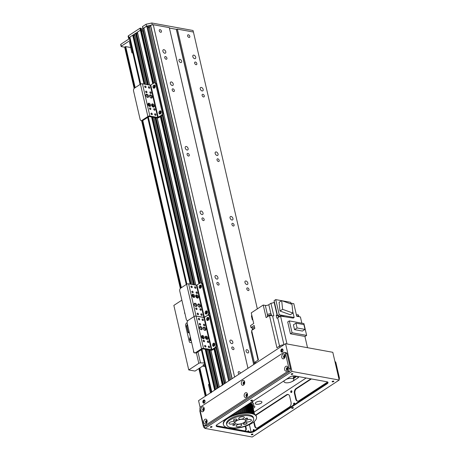 <?xml version="1.0" encoding="UTF-8"?>
<svg xmlns="http://www.w3.org/2000/svg" width="460" height="460" viewBox="0 0 460 460"><rect width="100%" height="100%" fill="white"/><g stroke="black" fill="none" stroke-linecap="round" stroke-linejoin="round"><path stroke-width="0.69" d="M196.84 63.566A1.495 0.931 -123.2 0 1 196.57 64.618A1.495 0.931 -123.2 0 1 194.977 63.877A1.495 0.931 -123.2 0 1 194.936 62.117A1.495 0.931 -123.2 0 1 196.023 62.307A1.495 0.931 -123.2 0 1 196.84 63.566M166.917 58.115A1.495 0.931 -123.2 0 1 166.646 59.167A1.495 0.931 -123.2 0 1 165.054 58.426A1.495 0.931 -123.2 0 1 165.013 56.672A1.495 0.931 -123.2 0 1 166.1 56.856A1.495 0.931 -123.2 0 1 166.917 58.115M195.707 57.178A1.984 1.236 -123.2 0 1 195.35 58.575A1.984 1.236 -123.2 0 1 193.229 57.592A1.984 1.236 -123.2 0 1 193.177 55.252A1.984 1.236 -123.2 0 1 194.626 55.505A1.984 1.236 -123.2 0 1 195.707 57.178M165.784 51.727A1.984 1.236 -123.2 0 1 165.427 53.124A1.984 1.236 -123.2 0 1 163.306 52.141A1.984 1.236 -123.2 0 1 163.254 49.806A1.984 1.236 -123.2 0 1 164.697 50.054A1.984 1.236 -123.2 0 1 165.784 51.727M173.23 83.99A1.984 1.236 -123.2 0 1 172.874 85.393A1.984 1.236 -123.2 0 1 170.752 84.404A1.984 1.236 -123.2 0 1 170.7 82.07A1.984 1.236 -123.2 0 1 172.149 82.317A1.984 1.236 -123.2 0 1 173.23 83.99M203.159 89.441A1.984 1.236 -123.2 0 1 202.802 90.838A1.984 1.236 -123.2 0 1 200.681 89.855A1.984 1.236 -123.2 0 1 200.629 87.515A1.984 1.236 -123.2 0 1 202.072 87.768A1.984 1.236 -123.2 0 1 203.159 89.441M188.129 148.523A1.984 1.236 -123.2 0 1 187.772 149.92A1.984 1.236 -123.2 0 1 185.65 148.936A1.984 1.236 -123.2 0 1 185.598 146.596A1.984 1.236 -123.2 0 1 187.047 146.849A1.984 1.236 -123.2 0 1 188.129 148.523M218.057 153.968A1.984 1.236 -123.2 0 1 217.701 155.371A1.984 1.236 -123.2 0 1 215.579 154.382A1.984 1.236 -123.2 0 1 215.521 152.047A1.984 1.236 -123.2 0 1 216.97 152.294A1.984 1.236 -123.2 0 1 218.057 153.968M203.027 213.049A1.984 1.236 -123.2 0 1 202.67 214.446A1.984 1.236 -123.2 0 1 200.548 213.463A1.984 1.236 -123.2 0 1 200.497 211.123A1.984 1.236 -123.2 0 1 201.946 211.376A1.984 1.236 -123.2 0 1 203.027 213.049M232.955 218.5A1.984 1.236 -123.2 0 1 232.599 219.897A1.984 1.236 -123.2 0 1 230.477 218.914A1.984 1.236 -123.2 0 1 230.42 216.574A1.984 1.236 -123.2 0 1 231.869 216.827A1.984 1.236 -123.2 0 1 232.955 218.5M217.925 277.575A1.984 1.236 -123.2 0 1 217.568 278.978A1.984 1.236 -123.2 0 1 215.447 277.989A1.984 1.236 -123.2 0 1 215.395 275.655A1.984 1.236 -123.2 0 1 216.844 275.902A1.984 1.236 -123.2 0 1 217.925 277.575M247.848 283.026A1.984 1.236 -123.2 0 1 247.492 284.424A1.984 1.236 -123.2 0 1 245.37 283.44A1.984 1.236 -123.2 0 1 245.318 281.106A1.984 1.236 -123.2 0 1 246.767 281.353A1.984 1.236 -123.2 0 1 247.848 283.026M232.823 342.108A1.984 1.236 -123.2 0 1 232.467 343.505A1.984 1.236 -123.2 0 1 230.345 342.522A1.984 1.236 -123.2 0 1 230.293 340.181A1.984 1.236 -123.2 0 1 231.736 340.434A1.984 1.236 -123.2 0 1 232.823 342.108M181.631 61.191A1.805 1.121 -123.2 0 1 181.309 62.462A1.805 1.121 -123.2 0 1 179.377 61.565A1.805 1.121 -123.2 0 1 179.331 59.443A1.805 1.121 -123.2 0 1 180.648 59.668A1.805 1.121 -123.2 0 1 181.631 61.191M174.363 90.379A1.495 0.931 -123.2 0 1 174.098 91.431A1.495 0.931 -123.2 0 1 172.5 90.689A1.495 0.931 -123.2 0 1 172.46 88.935A1.495 0.931 -123.2 0 1 173.546 89.119A1.495 0.931 -123.2 0 1 174.363 90.379M204.286 95.829A1.495 0.931 -123.2 0 1 204.021 96.882A1.495 0.931 -123.2 0 1 202.429 96.14A1.495 0.931 -123.2 0 1 202.388 94.38A1.495 0.931 -123.2 0 1 203.475 94.57A1.495 0.931 -123.2 0 1 204.286 95.829M189.261 154.911A1.495 0.931 -123.2 0 1 188.991 155.957A1.495 0.931 -123.2 0 1 187.398 155.221A1.495 0.931 -123.2 0 1 187.358 153.462A1.495 0.931 -123.2 0 1 188.445 153.651A1.495 0.931 -123.2 0 1 189.261 154.911M219.184 160.356A1.495 0.931 -123.2 0 1 218.92 161.408A1.495 0.931 -123.2 0 1 217.321 160.666A1.495 0.931 -123.2 0 1 217.281 158.913A1.495 0.931 -123.2 0 1 218.373 159.097A1.495 0.931 -123.2 0 1 219.184 160.356M204.159 219.437A1.495 0.931 -123.2 0 1 203.889 220.489A1.495 0.931 -123.2 0 1 202.296 219.748A1.495 0.931 -123.2 0 1 202.256 217.988A1.495 0.931 -123.2 0 1 203.343 218.178A1.495 0.931 -123.2 0 1 204.159 219.437M234.082 224.888A1.495 0.931 -123.2 0 1 233.818 225.935A1.495 0.931 -123.2 0 1 232.219 225.199A1.495 0.931 -123.2 0 1 232.179 223.439A1.495 0.931 -123.2 0 1 233.272 223.629A1.495 0.931 -123.2 0 1 234.082 224.888M219.058 283.964A1.495 0.931 -123.2 0 1 218.787 285.016A1.495 0.931 -123.2 0 1 217.195 284.274A1.495 0.931 -123.2 0 1 217.154 282.52A1.495 0.931 -123.2 0 1 218.241 282.71A1.495 0.931 -123.2 0 1 219.058 283.964M248.981 289.415A1.495 0.931 -123.2 0 1 248.716 290.467A1.495 0.931 -123.2 0 1 247.118 289.725A1.495 0.931 -123.2 0 1 247.077 287.971A1.495 0.931 -123.2 0 1 248.164 288.155A1.495 0.931 -123.2 0 1 248.981 289.415M149.362 26.749L150.403 25.386L153.261 24.719L169.303 27.64L247.952 368.316M153.261 24.719L234.606 377.05M239.137 374.084A1.495 0.931 -123.2 0 1 238.251 372.83A1.495 0.931 -123.2 0 1 238.498 371.714A1.495 0.931 -123.2 0 1 239.585 371.898A1.495 0.931 -123.2 0 1 240.402 373.158A1.495 0.931 -123.2 0 1 240.419 373.244M161.443 31.159A1.495 0.931 -123.2 0 1 161.178 32.206A1.495 0.931 -123.2 0 1 159.585 31.47A1.495 0.931 -123.2 0 1 159.545 29.71A1.495 0.931 -123.2 0 1 160.632 29.9A1.495 0.931 -123.2 0 1 161.443 31.159M233.956 348.496A1.495 0.931 -123.2 0 1 233.686 349.542A1.495 0.931 -123.2 0 1 232.093 348.806A1.495 0.931 -123.2 0 1 232.053 347.047A1.495 0.931 -123.2 0 1 233.139 347.237A1.495 0.931 -123.2 0 1 233.956 348.496M176.485 29.348L169.395 28.054L176.324 29.319L177.387 29.112L254.679 363.912M248.67 351.572A1.805 1.121 -123.2 0 1 248.348 352.843A1.805 1.121 -123.2 0 1 246.416 351.946A1.805 1.121 -123.2 0 1 246.37 349.818A1.805 1.121 -123.2 0 1 247.687 350.048A1.805 1.121 -123.2 0 1 248.67 351.572M177.387 29.112L193.424 32.033L257.341 308.884M189.796 36.317A1.495 0.931 -123.2 0 1 189.526 37.369A1.495 0.931 -123.2 0 1 187.933 36.633A1.495 0.931 -123.2 0 1 187.893 34.874A1.495 0.931 -123.2 0 1 188.98 35.063A1.495 0.931 -123.2 0 1 189.796 36.317M224.831 383.525L225.854 382.783L143.917 27.876L225.871 382.772M219.362 387.032L210.887 350.307L219.351 387.038L222.818 384.991M208.621 349.916L217.471 388.269L216.528 388.89L207.466 349.709M205.212 349.301L214.636 390.126L211.801 391.983A2.168 0.862 -13 0 0 211.266 392.759M149.644 85.1L137.373 32.2L140.38 30.187L141.536 30.314M143.06 31.073L141.714 30.826L143.405 30.843M143.008 28.687L143.917 27.876M143.94 27.864A101.085 40.267 -13 0 1 146.815 26.3L148.241 26.979M148.448 27.796A1.156 0.46 167 0 0 149.517 27.531M140.087 84.45L129.329 37.852A2.168 0.862 -13 0 1 129.864 37.076L132.698 35.219L133.739 35.311A1.552 0.621 167 0 0 134.883 35.569M146.234 84.479L134.538 34.057L135.533 33.361L136.574 33.453A1.552 0.621 167 0 0 137.724 33.712M132.992 35.155L144.302 84.128M148.994 104.454L149.437 106.363M151.167 113.861L151.271 114.316M151.903 117.053L190.486 284.171M191.09 286.798L191.199 287.253M192.999 295.061L193.533 297.367M202.624 336.754L203.067 338.669M204.798 346.161L204.901 346.622M205.534 349.358L214.906 389.948M153.835 117.403L192.418 284.521L153.853 117.409M135.832 33.298L147.712 84.749M152.277 104.523L152.823 106.887M155.313 117.674L193.89 284.786M196.374 295.533L196.92 297.896M205.907 336.829L206.454 339.192M208.943 349.979L217.741 388.091M157.239 118.001L195.822 285.142M209.254 384.06L208.501 384.56L209.317 384.324M208.501 384.56L210.421 392.886M210.461 392.857L208.598 384.796M132.445 51.359L131.727 51.83L131.928 52.883L132.681 52.388M131.727 51.83L129.49 42.153L131.928 52.883L132.837 53.044M129.49 42.153L130.209 41.682M140.432 28.146L141.065 28.261L141.513 30.199L140.881 30.084L140.432 28.146L139.932 28.255L140.38 30.187L140.881 30.084L153.214 83.501M152.76 83.8L140.38 30.187L128.915 37.697A1.443 0.575 167 0 0 128.559 38.209A1.443 0.575 167 0 0 129.024 38.508L129.496 38.594M129.944 40.537L121.296 46.195A0.724 0.287 167 0 0 121.118 46.454A0.724 0.287 167 0 0 121.348 46.604L124.66 47.207M142.979 28.485L142.537 26.553L146.079 24.23L151.817 23L152.266 24.938L146.527 26.168L142.979 28.485L155.583 83.07M153.738 83.156L141.513 30.199L153.789 83.122M148.103 26.841A1.627 0.65 -13 0 1 149.448 26.553M146.079 24.23L146.527 26.168M141.266 28.894L143.002 29.083M151.817 23L193.027 30.504L193.384 32.027M121.118 46.454L120.675 44.517A0.724 0.287 -13 0 1 120.853 44.264L129.501 38.6M128.559 38.209L128.116 36.277A1.443 0.575 -13 0 1 128.472 35.759L139.932 28.255M149.379 26.927A1.627 0.65 -13 0 1 148.31 27.186M124.763 47.225L125.706 46.604L130.686 47.512M196.799 305.101A1.805 1.121 -123.2 0 1 196.477 306.372A1.805 1.121 -123.2 0 1 194.545 305.474A1.805 1.121 -123.2 0 1 194.499 303.347A1.805 1.121 -123.2 0 1 195.816 303.577A1.805 1.121 -123.2 0 1 196.799 305.101M196.012 306.492A1.805 1.121 56.8 0 0 196.046 305.595A1.805 1.121 56.8 0 0 194.206 303.726M194.712 296.067A1.805 1.121 -123.2 0 1 194.39 297.338A1.805 1.121 -123.2 0 1 192.464 296.441A1.805 1.121 -123.2 0 1 192.412 294.314A1.805 1.121 -123.2 0 1 193.729 294.544A1.805 1.121 -123.2 0 1 194.712 296.067M193.93 297.459A1.805 1.121 56.8 0 0 193.959 296.562A1.805 1.121 56.8 0 0 192.119 294.693M198.386 296.734A1.805 1.121 -123.2 0 1 198.064 298.005A1.805 1.121 -123.2 0 1 196.138 297.108A1.805 1.121 -123.2 0 1 196.086 294.986A1.805 1.121 -123.2 0 1 197.403 295.211A1.805 1.121 -123.2 0 1 198.386 296.734M197.605 298.126A1.805 1.121 56.8 0 0 197.633 297.229A1.805 1.121 56.8 0 0 195.793 295.36M200.474 305.768A1.805 1.121 -123.2 0 1 200.152 307.038A1.805 1.121 -123.2 0 1 198.22 306.147A1.805 1.121 -123.2 0 1 198.174 304.02A1.805 1.121 -123.2 0 1 199.49 304.244A1.805 1.121 -123.2 0 1 200.474 305.768M199.692 307.159A1.805 1.121 56.8 0 0 199.72 306.262A1.805 1.121 56.8 0 0 197.88 304.393M191.86 291.835A0.885 0.552 -123.2 0 1 192.021 291.209A0.885 0.552 -123.2 0 1 192.97 291.651A0.885 0.552 -123.2 0 1 192.993 292.698A0.885 0.552 -123.2 0 1 192.349 292.583A0.885 0.552 -123.2 0 1 191.86 291.835M192.412 292.629A0.885 0.552 56.8 0 0 191.849 291.772M199.933 309.379A0.885 0.552 -123.2 0 1 200.094 308.752A0.885 0.552 -123.2 0 1 201.043 309.195A0.885 0.552 -123.2 0 1 201.066 310.241A0.885 0.552 -123.2 0 1 200.422 310.126A0.885 0.552 -123.2 0 1 199.933 309.379M200.485 310.172A0.885 0.552 56.8 0 0 199.922 309.315M190.934 286.724A0.885 0.552 -123.2 0 1 191.09 286.097A0.885 0.552 -123.2 0 1 192.038 286.54A0.885 0.552 -123.2 0 1 192.067 287.58A0.885 0.552 -123.2 0 1 191.417 287.471A0.885 0.552 -123.2 0 1 190.934 286.724M191.481 287.517A0.885 0.552 56.8 0 0 190.923 286.661M200.865 314.496A0.885 0.552 -123.2 0 1 201.026 313.869A0.885 0.552 -123.2 0 1 201.974 314.306A0.885 0.552 -123.2 0 1 201.998 315.353A0.885 0.552 -123.2 0 1 201.348 315.244A0.885 0.552 -123.2 0 1 200.865 314.496M201.411 315.284A0.885 0.552 56.8 0 0 200.853 314.433M197.19 313.823A0.885 0.552 -123.2 0 1 197.351 313.197A0.885 0.552 -123.2 0 1 198.3 313.639A0.885 0.552 -123.2 0 1 198.323 314.686A0.885 0.552 -123.2 0 1 197.673 314.571A0.885 0.552 -123.2 0 1 197.19 313.823M197.737 314.617A0.885 0.552 56.8 0 0 197.179 313.76M194.609 287.391A0.885 0.552 -123.2 0 1 194.77 286.764A0.885 0.552 -123.2 0 1 195.718 287.207A0.885 0.552 -123.2 0 1 195.742 288.253A0.885 0.552 -123.2 0 1 195.092 288.138A0.885 0.552 -123.2 0 1 194.609 287.391M195.155 288.184A0.885 0.552 56.8 0 0 194.597 287.327M195.736 308.614A0.885 0.552 -123.2 0 1 195.897 307.987A0.885 0.552 -123.2 0 1 196.845 308.43A0.885 0.552 -123.2 0 1 196.868 309.476A0.885 0.552 -123.2 0 1 196.219 309.361A0.885 0.552 -123.2 0 1 195.736 308.614M196.282 309.407A0.885 0.552 56.8 0 0 195.724 308.551M196.064 292.6A0.885 0.552 -123.2 0 1 196.224 291.979A0.885 0.552 -123.2 0 1 197.167 292.416A0.885 0.552 -123.2 0 1 197.196 293.463A0.885 0.552 -123.2 0 1 196.546 293.348A0.885 0.552 -123.2 0 1 196.064 292.6M196.61 293.394A0.885 0.552 56.8 0 0 196.052 292.537M202.722 284.297A2.168 1.46 -79.7 0 0 201.687 283.09L200.847 282.94A2.168 1.46 100.3 0 1 201.882 284.142L202.722 284.297L209.277 312.685L208.437 312.535L201.882 284.142M194.775 352.849L195.615 353.004A2.168 1.46 -79.7 0 0 196.454 352.808L195.615 352.653A2.168 1.46 100.3 0 1 194.775 352.849A2.168 1.46 100.3 0 1 193.746 351.647L187.191 323.253A2.168 1.46 100.3 0 1 188.163 320.39A2.168 1.46 100.3 0 1 187.329 320.585A2.168 1.46 100.3 0 1 186.3 319.384L179.745 290.99A2.168 1.46 100.3 0 1 180.717 288.127L186.622 284.257A1.443 0.575 -13 0 1 188.623 283.826L196.443 285.252L200.014 283.136A2.168 1.46 100.3 0 1 200.847 282.94M208.639 315.267A2.168 1.46 -79.7 0 0 209.277 312.685M200.974 285.275A1.627 1.092 -79.7 0 0 200.048 286.626A1.627 1.092 -79.7 0 0 200.439 288.219M206.931 311.086A1.627 1.092 -79.7 0 0 206.011 312.438A1.627 1.092 -79.7 0 0 206.396 314.03M208.437 312.535A2.168 1.46 100.3 0 1 207.466 315.399A2.168 1.46 100.3 0 1 208.299 315.203A2.168 1.46 100.3 0 1 209.329 316.405L210.168 316.56A2.168 1.46 -79.7 0 0 209.139 315.359L208.299 315.203M195.615 352.653L201.52 348.784L194.074 316.52L188.163 320.39L194.074 316.52A1.443 0.575 -13 0 1 196.069 316.095L203.889 317.515L207.466 315.399L204.389 317.411L196.943 285.148M200.623 288.121A1.627 1.092 100.3 0 1 199.996 288.27A1.627 1.092 100.3 0 1 199.209 286.476A1.627 1.092 100.3 0 1 200.577 285.073A1.627 1.092 100.3 0 1 201.399 286.407A1.627 1.092 100.3 0 1 200.623 288.121M206.58 313.933A1.627 1.092 100.3 0 1 205.953 314.082A1.627 1.092 100.3 0 1 205.171 312.288A1.627 1.092 100.3 0 1 206.534 310.885A1.627 1.092 100.3 0 1 207.362 312.219A1.627 1.092 100.3 0 1 206.58 313.933M191.101 342.395A2.168 1.46 100.3 0 1 190.262 342.591A2.168 1.46 100.3 0 1 189.232 341.389L185.656 325.898A2.168 1.46 100.3 0 1 186.628 323.035L187.122 322.713L186.628 323.035A2.168 1.46 -79.7 0 0 185.656 325.898L189.232 341.389A2.168 1.46 -79.7 0 0 190.262 342.591A2.168 1.46 -79.7 0 0 191.101 342.395L191.544 342.102L191.101 342.395M190.647 338.215A1.805 1.213 -79.7 0 0 190.946 340.596M191.17 340.492A1.805 1.213 100.3 0 1 190.503 340.636A1.805 1.213 100.3 0 1 189.589 339.169A1.805 1.213 100.3 0 1 190.428 337.266M186.921 327.324A1.805 1.213 100.3 0 1 187.45 324.358M189.439 332.982L188.381 332.793A0.724 0.287 -13 0 1 188.151 332.643A0.724 0.287 -13 0 1 188.33 332.384L189.175 331.832M187.686 325.381L186.84 325.933A0.724 0.287 167 0 0 186.662 326.192L188.151 332.643M255.007 363.699L254.817 362.877A3.249 1.294 167 0 1 255.622 361.715L258.428 359.875L251.637 330.447L254.828 328.359L254.161 325.456L250.964 327.543L250.516 325.611L253.713 323.518L251.258 312.869L263.218 305.037L265.316 305.423L267.467 314.743M286.977 343.959L280.548 316.106L293.21 318.107L294.153 317.486L279.243 314.772L277.587 315.853L279.703 316.238A274.373 109.302 167 0 1 280.473 315.784L281.773 316.02A2.127 0.851 -13 0 1 282.216 316.1L284.021 316.428M280.548 316.106A274.373 109.302 167 0 0 277.708 317.791A3.467 1.38 -13 0 1 276.862 318.205L276.19 315.301A3.467 1.38 167 0 0 277.041 314.887A274.373 109.302 -13 0 1 277.328 314.715M258.054 360.117L251.511 331.775A274.373 109.302 167 0 1 251.879 331.505M251.873 315.543L251.396 315.853L252.321 319.861M270.952 313.956L268.807 304.675A2.524 1.006 -13 0 1 265.316 305.423M268.807 304.675L270.94 303.278L273.844 315.859A3.467 1.38 -13 0 1 272.567 315.847A274.373 109.302 167 0 0 269.457 315.439L266.121 317.624L263.218 305.037M274.419 302.134A274.373 109.302 167 0 0 274.131 302.306A3.467 1.38 -13 0 1 270.94 303.278M277.587 315.853L274.091 300.69L275.741 299.609L281.601 300.673M282.106 300.765L290.651 302.323L291.036 303.985M290.846 303.146L293.802 303.686L296.706 316.267L300.414 316.946L301.852 323.184M283.705 344.908A3.249 1.294 167 0 0 279.732 345.926L276.92 347.766L269.457 315.439M252.793 329.693A2.127 0.851 -13 0 1 252.988 329.55A2.127 0.851 -13 0 1 253.218 329.412M254.65 328.474A2.127 0.851 167 0 0 252.885 329.096A2.127 0.851 167 0 0 252.356 329.86L252.379 329.964M254.564 327.204A2.024 0.805 167 0 0 252.661 327.819A2.024 0.805 167 0 0 252.16 328.543L252.402 329.573M252.523 327.922A274.373 109.302 -13 0 1 250.964 327.543M268.933 315.778A2.168 0.862 167 0 0 268.111 316.175A2.168 0.862 167 0 0 267.634 316.629M271.601 315.715A2.168 0.862 167 0 0 270.089 315.52M271.705 315.727L271.659 315.531A2.127 0.851 167 0 0 270.238 315.06A2.127 0.851 167 0 0 268.03 315.727A2.127 0.851 167 0 0 267.507 316.491L267.553 316.687M271.492 315.296L271.25 314.266A2.024 0.805 167 0 0 269.905 313.818A2.024 0.805 167 0 0 267.812 314.45A2.024 0.805 167 0 0 267.312 315.175L267.553 316.204M307.516 347.702L304.911 336.433L290.444 333.799L287.713 321.954L289.317 320.902L303.91 323.564L306.647 335.403L292.054 332.747L290.444 333.799M281.83 316.342A2.127 0.851 -13 0 1 282.308 316.428M281.094 315.899A2.127 0.851 167 0 0 279.789 316.187M279.668 316.233A2.127 0.851 167 0 0 278.507 317.314M282.693 316.497L282.658 316.359A2.127 0.851 167 0 0 282.543 316.164M278.311 315.985A2.024 0.805 167 0 0 278.317 316.003L278.553 317.032M276.19 315.301L277.518 315.543M275.741 299.609L279.243 314.772M292.704 311.207L294.153 317.486M279.093 302.318L280.002 311.029L290.294 314.743L292.893 313.041L282.601 309.327L281.692 300.616L279.093 302.318M280.002 311.029L282.601 309.327M281.692 300.616L291.985 304.33L292.893 313.041M298.908 316.67A2.168 0.862 167 0 0 297.603 316.434M298.988 316.687L298.937 316.468A2.127 0.851 167 0 0 296.671 316.118M298.77 316.233L298.534 315.198A2.024 0.805 167 0 0 296.384 314.87M304.934 336.524L306.647 335.403M292.054 332.747L289.317 320.902M294.526 329.624L293.417 324.817L295.97 323.15L303.893 324.593L305.003 329.4L302.45 331.068L294.526 329.624L297.079 327.957L295.97 323.15M305.003 329.4L297.079 327.957M286.258 379.35A5.054 2.012 -13 0 1 293.865 379.425A5.054 2.012 -13 0 1 289.392 382.524A5.054 2.012 -13 0 1 284.015 381.702A5.054 2.012 -13 0 1 284.521 380.489M204.941 365.384A1.495 0.592 -13 0 1 203.05 365.223A1.495 0.592 -13 0 1 204.683 364.251M190.865 339.158A1.173 0.788 -79.7 0 0 191.015 339.819M204.384 362.963L200.502 362.888A1.443 0.575 167 0 0 198.812 363.342L188.749 369.932L195.052 371.082L202.141 366.436A0.724 0.287 -13 0 1 203.136 366.223L205.223 366.603M194.85 352.86A1.777 1.196 100.3 0 1 194.436 352.895A1.777 1.196 100.3 0 1 193.579 350.917M185.041 313.933A1.777 1.196 100.3 0 1 184.638 312.196M188.749 369.932L173.851 305.405L181.861 300.161M204.251 337.364A1.805 1.121 -123.2 0 1 203.924 338.635A1.805 1.121 -123.2 0 1 201.998 337.738A1.805 1.121 -123.2 0 1 201.946 335.616A1.805 1.121 -123.2 0 1 203.262 335.84A1.805 1.121 -123.2 0 1 204.251 337.364M203.464 338.755A1.805 1.121 56.8 0 0 203.492 337.858A1.805 1.121 56.8 0 0 201.652 335.99M202.164 328.331A1.805 1.121 -123.2 0 1 201.836 329.601A1.805 1.121 -123.2 0 1 199.91 328.704A1.805 1.121 -123.2 0 1 199.864 326.583A1.805 1.121 -123.2 0 1 201.175 326.807A1.805 1.121 -123.2 0 1 202.164 328.331M201.376 329.722A1.805 1.121 56.8 0 0 201.405 328.825A1.805 1.121 56.8 0 0 199.565 326.957M205.838 328.998A1.805 1.121 -123.2 0 1 205.516 330.268A1.805 1.121 -123.2 0 1 203.584 329.377A1.805 1.121 -123.2 0 1 203.538 327.25A1.805 1.121 -123.2 0 1 204.855 327.474A1.805 1.121 -123.2 0 1 205.838 328.998M205.051 330.389A1.805 1.121 56.8 0 0 205.079 329.492A1.805 1.121 56.8 0 0 203.239 327.623M207.926 338.031A1.805 1.121 -123.2 0 1 207.598 339.302A1.805 1.121 -123.2 0 1 205.672 338.41A1.805 1.121 -123.2 0 1 205.62 336.283A1.805 1.121 -123.2 0 1 206.937 336.513A1.805 1.121 -123.2 0 1 207.926 338.031M207.138 339.422A1.805 1.121 56.8 0 0 207.167 338.525A1.805 1.121 56.8 0 0 205.327 336.657M199.312 324.099A0.885 0.552 -123.2 0 1 199.473 323.478A0.885 0.552 -123.2 0 1 200.416 323.915A0.885 0.552 -123.2 0 1 200.445 324.961A0.885 0.552 -123.2 0 1 199.795 324.852A0.885 0.552 -123.2 0 1 199.312 324.099M199.858 324.892A0.885 0.552 56.8 0 0 199.301 324.041M207.385 341.642A0.885 0.552 -123.2 0 1 207.546 341.015A0.885 0.552 -123.2 0 1 208.495 341.458A0.885 0.552 -123.2 0 1 208.518 342.504A0.885 0.552 -123.2 0 1 207.868 342.389A0.885 0.552 -123.2 0 1 207.385 341.642M207.931 342.435A0.885 0.552 56.8 0 0 207.374 341.579M198.381 318.987A0.885 0.552 -123.2 0 1 198.542 318.36A0.885 0.552 -123.2 0 1 199.49 318.803A0.885 0.552 -123.2 0 1 199.513 319.849A0.885 0.552 -123.2 0 1 198.869 319.734A0.885 0.552 -123.2 0 1 198.381 318.987M198.927 319.78A0.885 0.552 56.8 0 0 198.369 318.924M208.317 346.759A0.885 0.552 -123.2 0 1 208.472 346.133A0.885 0.552 -123.2 0 1 209.421 346.57A0.885 0.552 -123.2 0 1 209.444 347.616A0.885 0.552 -123.2 0 1 208.8 347.507A0.885 0.552 -123.2 0 1 208.317 346.759M208.863 347.547A0.885 0.552 56.8 0 0 208.299 346.696M204.637 346.087A0.885 0.552 -123.2 0 1 204.798 345.466A0.885 0.552 -123.2 0 1 205.746 345.903A0.885 0.552 -123.2 0 1 205.769 346.949A0.885 0.552 -123.2 0 1 205.125 346.834A0.885 0.552 -123.2 0 1 204.637 346.087M205.189 346.88A0.885 0.552 56.8 0 0 204.625 346.029M202.055 319.654A0.885 0.552 -123.2 0 1 202.216 319.033A0.885 0.552 -123.2 0 1 203.165 319.47A0.885 0.552 -123.2 0 1 203.188 320.516A0.885 0.552 -123.2 0 1 202.544 320.401A0.885 0.552 -123.2 0 1 202.055 319.654M202.601 320.447A0.885 0.552 56.8 0 0 202.043 319.596M203.182 340.877A0.885 0.552 -123.2 0 1 203.343 340.25A0.885 0.552 -123.2 0 1 204.292 340.693A0.885 0.552 -123.2 0 1 204.315 341.74A0.885 0.552 -123.2 0 1 203.671 341.625A0.885 0.552 -123.2 0 1 203.182 340.877M203.734 341.671A0.885 0.552 56.8 0 0 203.17 340.814M203.51 324.863A0.885 0.552 -123.2 0 1 203.671 324.242A0.885 0.552 -123.2 0 1 204.619 324.679A0.885 0.552 -123.2 0 1 204.642 325.726A0.885 0.552 -123.2 0 1 203.998 325.617A0.885 0.552 -123.2 0 1 203.51 324.863M204.056 325.657A0.885 0.552 56.8 0 0 203.498 324.806M216.723 344.954L215.884 344.799A2.168 1.46 100.3 0 1 214.912 347.662L215.751 347.817A2.168 1.46 -79.7 0 0 216.723 344.954L210.168 316.56M215.751 347.817L212.681 349.83A1.518 0.604 -13 0 1 210.582 350.278L202.762 348.853L196.454 352.808M208.426 317.538A1.627 1.092 -79.7 0 0 207.5 318.889A1.627 1.092 -79.7 0 0 207.886 320.482M214.383 343.35A1.627 1.092 -79.7 0 0 213.457 344.701A1.627 1.092 -79.7 0 0 213.848 346.294M215.884 344.799L209.329 316.405M186.622 284.257L194.074 316.52A1.443 0.575 -13 0 1 196.069 316.095L204.389 317.411L211.841 349.675L214.912 347.662M208.07 320.384A1.627 1.092 100.3 0 1 207.443 320.534A1.627 1.092 100.3 0 1 206.661 318.74A1.627 1.092 100.3 0 1 208.029 317.337A1.627 1.092 100.3 0 1 208.851 318.676A1.627 1.092 100.3 0 1 208.07 320.384M214.032 346.196A1.627 1.092 100.3 0 1 213.405 346.346A1.627 1.092 100.3 0 1 212.618 344.551A1.627 1.092 100.3 0 1 213.986 343.148A1.627 1.092 100.3 0 1 214.808 344.482A1.627 1.092 100.3 0 1 214.032 346.196M201.52 348.784A1.443 0.575 -13 0 1 203.515 348.358L211.841 349.675M201.578 336.565L201.79 336.001M201.905 336.507L201.572 336.444M202.877 336.685L202.308 336.697L202.992 336.823M202.308 336.697L202.176 336.133M202.452 336.605L202.365 336.237M150.615 105.058A1.805 1.121 -123.2 0 1 150.293 106.329A1.805 1.121 -123.2 0 1 148.367 105.438A1.805 1.121 -123.2 0 1 148.315 103.31A1.805 1.121 -123.2 0 1 149.632 103.54A1.805 1.121 -123.2 0 1 150.615 105.058M149.833 106.45A1.805 1.121 56.8 0 0 149.862 105.558A1.805 1.121 56.8 0 0 148.022 103.684M148.534 96.025A1.805 1.121 -123.2 0 1 148.206 97.296A1.805 1.121 -123.2 0 1 146.28 96.404A1.805 1.121 -123.2 0 1 146.228 94.277A1.805 1.121 -123.2 0 1 147.545 94.507A1.805 1.121 -123.2 0 1 148.534 96.025M147.746 97.416A1.805 1.121 56.8 0 0 147.775 96.519A1.805 1.121 56.8 0 0 145.935 94.651M152.208 96.698A1.805 1.121 -123.2 0 1 151.88 97.968A1.805 1.121 -123.2 0 1 149.954 97.071A1.805 1.121 -123.2 0 1 149.908 94.944A1.805 1.121 -123.2 0 1 151.219 95.174A1.805 1.121 -123.2 0 1 152.208 96.698M151.42 98.089A1.805 1.121 56.8 0 0 151.449 97.192A1.805 1.121 56.8 0 0 149.609 95.323M154.29 105.731A1.805 1.121 -123.2 0 1 153.968 107.002A1.805 1.121 -123.2 0 1 152.041 106.105A1.805 1.121 -123.2 0 1 151.99 103.983A1.805 1.121 -123.2 0 1 153.306 104.207A1.805 1.121 -123.2 0 1 154.29 105.731M153.508 107.123A1.805 1.121 56.8 0 0 153.536 106.225A1.805 1.121 56.8 0 0 151.696 104.357M145.682 91.799A0.885 0.552 -123.2 0 1 145.837 91.172A0.885 0.552 -123.2 0 1 146.786 91.615A0.885 0.552 -123.2 0 1 146.809 92.661A0.885 0.552 -123.2 0 1 146.165 92.546A0.885 0.552 -123.2 0 1 145.682 91.799M146.228 92.592A0.885 0.552 56.8 0 0 145.665 91.735M153.755 109.342A0.885 0.552 -123.2 0 1 153.91 108.715A0.885 0.552 -123.2 0 1 154.859 109.158A0.885 0.552 -123.2 0 1 154.888 110.199A0.885 0.552 -123.2 0 1 154.238 110.09A0.885 0.552 -123.2 0 1 153.755 109.342M154.301 110.135A0.885 0.552 56.8 0 0 153.743 109.279M144.75 86.681A0.885 0.552 -123.2 0 1 144.911 86.06A0.885 0.552 -123.2 0 1 145.86 86.497A0.885 0.552 -123.2 0 1 145.883 87.544A0.885 0.552 -123.2 0 1 145.233 87.434A0.885 0.552 -123.2 0 1 144.75 86.681M145.297 87.475A0.885 0.552 56.8 0 0 144.739 86.624M154.681 114.454A0.885 0.552 -123.2 0 1 154.842 113.827A0.885 0.552 -123.2 0 1 155.79 114.27A0.885 0.552 -123.2 0 1 155.814 115.316A0.885 0.552 -123.2 0 1 155.169 115.201A0.885 0.552 -123.2 0 1 154.681 114.454M155.227 115.247A0.885 0.552 56.8 0 0 154.669 114.39M151.006 113.787A0.885 0.552 -123.2 0 1 151.167 113.16A0.885 0.552 -123.2 0 1 152.116 113.603A0.885 0.552 -123.2 0 1 152.139 114.643A0.885 0.552 -123.2 0 1 151.495 114.534A0.885 0.552 -123.2 0 1 151.006 113.787M151.553 114.58A0.885 0.552 56.8 0 0 150.995 113.723M148.425 87.354A0.885 0.552 -123.2 0 1 148.586 86.727A0.885 0.552 -123.2 0 1 149.534 87.17A0.885 0.552 -123.2 0 1 149.558 88.211A0.885 0.552 -123.2 0 1 148.908 88.101A0.885 0.552 -123.2 0 1 148.425 87.354M148.971 88.147A0.885 0.552 56.8 0 0 148.413 87.291M149.552 108.577A0.885 0.552 -123.2 0 1 149.713 107.95A0.885 0.552 -123.2 0 1 150.661 108.393A0.885 0.552 -123.2 0 1 150.684 109.434A0.885 0.552 -123.2 0 1 150.04 109.325A0.885 0.552 -123.2 0 1 149.552 108.577M150.098 109.371A0.885 0.552 56.8 0 0 149.54 108.514M149.88 92.563A0.885 0.552 -123.2 0 1 150.04 91.937A0.885 0.552 -123.2 0 1 150.989 92.379A0.885 0.552 -123.2 0 1 151.012 93.426A0.885 0.552 -123.2 0 1 150.362 93.311A0.885 0.552 -123.2 0 1 149.88 92.563M150.426 93.357A0.885 0.552 56.8 0 0 149.868 92.5M156.538 84.255A2.168 1.46 -79.7 0 0 155.509 83.053L154.669 82.898A2.168 1.46 100.3 0 1 155.698 84.105L156.538 84.255L163.093 112.648L162.254 112.493L155.698 84.105M141.145 120.549L141.985 120.698A2.168 1.46 -79.7 0 0 142.824 120.503L141.979 120.353A2.168 1.46 100.3 0 1 141.145 120.549A2.168 1.46 100.3 0 1 140.116 119.341L133.561 90.953A2.168 1.46 100.3 0 1 134.533 88.084L140.444 84.22A1.443 0.575 -13 0 1 142.439 83.789L150.259 85.215L153.83 83.093A2.168 1.46 100.3 0 1 154.669 82.898M162.254 112.493A2.168 1.46 100.3 0 1 161.282 115.362L162.121 115.512A2.168 1.46 -79.7 0 0 163.093 112.648M162.121 115.512L159.051 117.524A1.518 0.604 -13 0 1 156.952 117.973L149.132 116.547L142.824 120.503M154.79 85.238A1.627 1.092 -79.7 0 0 153.87 86.589A1.627 1.092 -79.7 0 0 154.255 88.182M160.753 111.05A1.627 1.092 -79.7 0 0 159.827 112.401A1.627 1.092 -79.7 0 0 160.218 113.994M141.979 120.353L147.89 116.483A1.443 0.575 -13 0 1 149.885 116.052L157.711 117.478L161.282 115.362M154.439 88.084A1.627 1.092 100.3 0 1 153.812 88.228A1.627 1.092 100.3 0 1 153.025 86.434A1.627 1.092 100.3 0 1 154.393 85.031A1.627 1.092 100.3 0 1 155.221 86.371A1.627 1.092 100.3 0 1 154.439 88.084M160.396 113.896A1.627 1.092 100.3 0 1 159.769 114.04A1.627 1.092 100.3 0 1 158.987 112.246A1.627 1.092 100.3 0 1 160.356 110.843A1.627 1.092 100.3 0 1 161.178 112.182A1.627 1.092 100.3 0 1 160.396 113.896M147.942 104.265L148.275 104.201L148.155 103.701M148.275 104.201L147.942 104.144M149.247 104.38L148.678 104.397L149.362 104.518M148.678 104.397L149.08 106.179M148.821 104.305L148.735 103.937M207.132 421.377A0.885 0.598 -79.7 0 0 206.948 422.372M206.753 422.717A0.885 0.598 100.3 0 1 206.408 421.762A0.885 0.598 100.3 0 1 207.069 420.986M287.971 368.454A0.885 0.598 -79.7 0 0 287.793 369.449M287.598 369.788A0.885 0.598 100.3 0 1 287.253 368.834A0.885 0.598 100.3 0 1 287.908 368.063M247.549 394.916A0.885 0.598 -79.7 0 0 247.371 395.91M247.175 396.25A0.885 0.598 100.3 0 1 246.83 395.295A0.885 0.598 100.3 0 1 247.492 394.525M244.72 382.657A0.885 0.598 -79.7 0 0 244.542 383.651M244.346 383.991A0.885 0.598 100.3 0 1 244.001 383.036A0.885 0.598 100.3 0 1 244.657 382.266M285.142 356.19A0.885 0.598 -79.7 0 0 284.958 357.184M284.763 357.529A0.885 0.598 100.3 0 1 284.424 356.575A0.885 0.598 100.3 0 1 285.079 355.804M204.297 409.118A0.885 0.598 -79.7 0 0 204.119 410.113M203.924 410.452A0.885 0.598 100.3 0 1 203.579 409.498A0.885 0.598 100.3 0 1 204.234 408.727M205.011 400.884A1.627 1.092 100.3 0 1 204.752 402.517A1.627 1.092 100.3 0 1 203.653 403.178A1.627 1.092 100.3 0 1 202.871 401.384A1.627 1.092 100.3 0 1 204.24 399.981A1.627 1.092 100.3 0 1 205.011 400.884M204.493 400.079A1.627 1.092 -79.7 0 0 203.395 401.482A1.627 1.092 -79.7 0 0 203.929 403.178M283.015 349.818A1.627 1.092 100.3 0 1 282.756 351.452A1.627 1.092 100.3 0 1 281.664 352.113A1.627 1.092 100.3 0 1 280.876 350.319A1.627 1.092 100.3 0 1 282.244 348.916A1.627 1.092 100.3 0 1 283.015 349.818M282.498 349.008A1.627 1.092 -79.7 0 0 281.399 350.411A1.627 1.092 -79.7 0 0 281.934 352.113M254.173 430.801A3.611 1.438 -13 0 1 249.182 431.871L249.331 432.521A3.611 1.438 167 0 0 254.322 431.451L254.173 430.801L326.979 383.14L327.129 383.784L254.322 431.451M327.129 383.784A3.611 1.438 167 0 0 328.02 382.496A3.611 1.438 167 0 0 326.865 381.76L294.843 375.929A3.611 1.438 167 0 0 289.852 376.999L217.045 424.66A3.611 1.438 167 0 0 216.154 425.954A3.611 1.438 167 0 0 217.31 426.684L217.16 426.041A3.611 1.438 -13 0 1 216.177 425.609M217.16 426.041L249.182 431.871A0.885 0.552 -123.2 0 0 248.722 431.02A0.885 0.552 -123.2 0 0 248.009 430.859A0.885 0.552 -123.2 0 0 247.9 431.641M249.331 432.521L217.31 426.684M327.853 382.197A3.611 1.438 -13 0 1 326.979 383.14M291.893 391.27A0.885 0.598 100.3 0 1 291.755 392.167A0.885 0.598 100.3 0 1 291.157 392.524A0.885 0.598 100.3 0 1 290.726 391.546A0.885 0.598 100.3 0 1 291.473 390.781A0.885 0.598 100.3 0 1 291.893 391.27M291.72 390.919A0.885 0.598 -79.7 0 0 291.249 391.644A0.885 0.598 -79.7 0 0 291.433 392.483M293.934 404.771A0.885 0.598 100.3 0 1 293.566 403.765A0.885 0.598 100.3 0 1 294.302 403.041A0.885 0.598 100.3 0 1 294.728 403.535A0.885 0.598 100.3 0 1 294.647 404.311M294.549 403.178A0.885 0.598 -79.7 0 0 294.176 404.616M253.437 431.204A0.885 0.598 100.3 0 1 253.155 430.175A0.885 0.598 100.3 0 1 253.88 429.502A0.885 0.598 100.3 0 1 254.305 429.996A0.885 0.598 100.3 0 1 254.225 430.773M254.127 429.64A0.885 0.598 -79.7 0 0 253.742 431.054M251.764 434.159A0.885 0.356 167 0 0 252.367 434.022M252.724 434.033A0.885 0.356 -13 0 1 253.006 434.217A0.885 0.356 -13 0 1 252.218 434.757A0.885 0.356 -13 0 1 251.275 434.614A0.885 0.356 -13 0 1 251.752 434.165A0.885 0.356 -13 0 1 252.724 434.033M251.235 400.24A0.885 0.356 167 0 0 251.844 400.102M252.195 400.114A0.885 0.356 -13 0 1 252.477 400.298A0.885 0.356 -13 0 1 251.689 400.838A0.885 0.356 -13 0 1 250.746 400.695A0.885 0.356 -13 0 1 251.223 400.246A0.885 0.356 -13 0 1 252.195 400.114M332.603 381.236A0.885 0.356 167 0 0 333.212 381.098M333.563 381.11A0.885 0.356 -13 0 1 333.851 381.288A0.885 0.356 -13 0 1 333.063 381.834A0.885 0.356 -13 0 1 332.12 381.691A0.885 0.356 -13 0 1 332.591 381.242A0.885 0.356 -13 0 1 333.563 381.11M291.657 373.779A0.885 0.356 167 0 0 292.261 373.641M292.617 373.652A0.885 0.356 -13 0 1 292.899 373.83A0.885 0.356 -13 0 1 292.111 374.377A0.885 0.356 -13 0 1 291.168 374.233A0.885 0.356 -13 0 1 291.646 373.784A0.885 0.356 -13 0 1 292.617 373.652M210.812 426.707A0.885 0.356 167 0 0 211.422 426.564M211.772 426.575A0.885 0.356 -13 0 1 212.054 426.759A0.885 0.356 -13 0 1 211.272 427.3A0.885 0.356 -13 0 1 210.323 427.156A0.885 0.356 -13 0 1 210.801 426.707A0.885 0.356 -13 0 1 211.772 426.575M292.186 407.698A0.885 0.356 167 0 0 292.79 407.56M293.141 407.572A0.885 0.356 -13 0 1 293.428 407.75A0.885 0.356 -13 0 1 292.64 408.296A0.885 0.356 -13 0 1 291.697 408.152A0.885 0.356 -13 0 1 292.175 407.704A0.885 0.356 -13 0 1 293.141 407.572M248.578 431.762A0.885 0.552 56.8 0 0 247.842 431.118M245.732 426.155L246.18 428.087A3.611 2.248 -123.2 0 1 245.531 430.629A3.611 2.248 -123.2 0 1 244.3 430.836L229.81 428.197M245.278 430.761A3.611 2.248 56.8 0 0 245.703 428.398L245.226 426.328M228.011 427.869L216.338 425.741M311.397 378.942L296.568 388.654A3.611 2.432 -79.7 0 0 294.946 393.426L296.286 399.234A3.611 2.432 -79.7 0 0 297.747 401.172M327.606 382.007L298.873 400.815A3.611 2.432 100.3 0 1 297.482 401.143A3.611 2.432 100.3 0 1 295.763 399.142L294.423 393.334A3.611 2.432 100.3 0 1 296.039 388.556L310.874 378.85M255.611 415.029L286.586 394.749A3.611 2.432 100.3 0 1 287.977 394.421A3.611 2.432 100.3 0 1 289.696 396.428L291.036 402.235A3.611 2.432 100.3 0 1 289.415 407.008L257.744 427.742A3.611 2.432 100.3 0 1 256.352 428.07A3.611 2.432 100.3 0 1 254.633 426.063L253.702 422.033M254.121 421.682L255.156 426.161A3.611 2.432 -79.7 0 0 256.617 428.099M288.236 394.49A3.611 2.432 -79.7 0 0 287.109 394.841L255.852 415.305M249.406 424.655L251.074 431.871M291.956 371.45L339.204 380.052L332.798 352.303L285.551 343.7L291.956 371.45L204.97 428.398L204.326 425.609M200.169 407.6L198.559 400.648L285.551 343.7M339.204 380.052L252.218 437L204.97 428.398M247.555 394.709A1.225 0.828 -79.7 0 0 246.986 394.076A1.225 0.828 -79.7 0 0 245.95 395.134A1.225 0.828 -79.7 0 0 246.543 396.491A1.225 0.828 -79.7 0 0 247.302 396.106M247.474 394.047A2.49 1.679 100.3 0 1 247.532 394.381A2.49 1.679 100.3 0 1 247.164 396.399A2.49 1.679 100.3 0 1 244.524 396.945A2.49 1.679 100.3 0 1 245.03 393.139A2.49 1.679 100.3 0 1 247.474 394.047M247.29 394.237A1.225 0.828 -79.7 0 0 246.606 395.255A1.225 0.828 -79.7 0 0 246.888 396.451M204.303 408.911A1.225 0.828 -79.7 0 0 203.728 408.279A1.225 0.828 -79.7 0 0 202.699 409.337A1.225 0.828 -79.7 0 0 203.291 410.694A1.225 0.828 -79.7 0 0 204.05 410.308M204.223 408.25A2.49 1.679 100.3 0 1 204.28 408.584A2.49 1.679 100.3 0 1 203.912 410.602A2.49 1.679 100.3 0 1 201.273 411.148A2.49 1.679 100.3 0 1 201.773 407.341A2.49 1.679 100.3 0 1 204.223 408.25M204.039 408.44A1.225 0.828 -79.7 0 0 203.355 409.457A1.225 0.828 -79.7 0 0 203.636 410.653M287.977 368.247A1.225 0.828 -79.7 0 0 287.402 367.615A1.225 0.828 -79.7 0 0 286.373 368.673A1.225 0.828 -79.7 0 0 286.965 370.03A1.225 0.828 -79.7 0 0 287.718 369.644M287.897 367.586A2.49 1.679 100.3 0 1 287.954 367.919A2.49 1.679 100.3 0 1 287.586 369.938A2.49 1.679 100.3 0 1 284.947 370.478A2.49 1.679 100.3 0 1 285.447 366.672A2.49 1.679 100.3 0 1 287.897 367.586M287.713 367.776A1.225 0.828 -79.7 0 0 287.029 368.793A1.225 0.828 -79.7 0 0 287.31 369.989M207.132 421.17A1.225 0.828 -79.7 0 0 206.563 420.538A1.225 0.828 -79.7 0 0 205.528 421.601A1.225 0.828 -79.7 0 0 206.12 422.953A1.225 0.828 -79.7 0 0 206.879 422.567M207.052 420.515A2.49 1.679 100.3 0 1 207.109 420.848A2.49 1.679 100.3 0 1 206.741 422.861A2.49 1.679 100.3 0 1 204.102 423.407A2.49 1.679 100.3 0 1 204.608 419.6A2.49 1.679 100.3 0 1 207.052 420.515M206.873 420.704A1.225 0.828 -79.7 0 0 206.183 421.716A1.225 0.828 -79.7 0 0 206.471 422.912M285.142 355.982A1.225 0.828 -79.7 0 0 284.573 355.356A1.225 0.828 -79.7 0 0 283.538 356.414A1.225 0.828 -79.7 0 0 284.136 357.771A1.225 0.828 -79.7 0 0 284.889 357.38M285.068 355.327A2.49 1.679 100.3 0 1 285.125 355.66A2.49 1.679 100.3 0 1 284.757 357.679A2.49 1.679 100.3 0 1 282.118 358.219A2.49 1.679 100.3 0 1 282.618 354.413A2.49 1.679 100.3 0 1 285.068 355.327M284.884 355.517A1.225 0.828 -79.7 0 0 284.2 356.534A1.225 0.828 -79.7 0 0 284.481 357.725M244.726 382.45A1.225 0.828 -79.7 0 0 244.151 381.817A1.225 0.828 -79.7 0 0 243.121 382.875A1.225 0.828 -79.7 0 0 243.714 384.232A1.225 0.828 -79.7 0 0 244.467 383.841M244.645 381.788A2.49 1.679 100.3 0 1 244.703 382.122A2.49 1.679 100.3 0 1 244.335 384.14A2.49 1.679 100.3 0 1 241.695 384.681A2.49 1.679 100.3 0 1 242.196 380.874A2.49 1.679 100.3 0 1 244.645 381.788M244.461 381.978A1.225 0.828 -79.7 0 0 243.777 382.996A1.225 0.828 -79.7 0 0 244.059 384.192M284.47 352.354L286.045 352.642A2.168 1.46 100.3 0 1 287.075 353.843L290.502 368.684A2.168 1.46 100.3 0 1 289.53 371.548L206.799 425.713A2.168 1.46 100.3 0 1 205.965 425.908L204.389 425.621A2.168 1.46 -79.7 0 0 205.223 425.425L287.954 371.26A2.168 1.46 -79.7 0 0 288.926 368.397L285.499 353.556A2.168 1.46 -79.7 0 0 284.47 352.354A2.168 1.46 -79.7 0 0 283.636 352.55L200.899 406.715A2.168 1.46 -79.7 0 0 199.933 409.578L203.355 424.419A2.168 1.46 -79.7 0 0 204.389 425.621M204.941 428.283A2.168 1.351 -123.2 0 1 203.331 426.196L199.905 411.349A2.168 1.351 -123.2 0 1 200.042 410.073M282.492 351.796A1.173 0.788 100.3 0 1 281.963 350.514A1.173 0.788 100.3 0 1 282.911 349.497M204.487 402.868A1.173 0.788 100.3 0 1 203.958 401.58A1.173 0.788 100.3 0 1 204.901 400.568M298.465 376.591A2.886 1.15 -13 0 1 298.643 376.866A2.886 1.15 -13 0 1 297.925 377.896L293.198 380.995A2.886 1.15 -13 0 1 292.203 381.478M296.947 376.315L293.641 378.476M293.382 377.355L293.727 377.131A2.886 1.15 -13 0 1 296.55 376.24M293.468 377.712L295.423 376.429M260.826 401.304A3.427 1.368 -13 0 1 261.924 402.005A3.427 1.368 -13 0 1 258.888 404.11A3.427 1.368 -13 0 1 255.242 403.546A3.427 1.368 -13 0 1 257.077 401.816A3.427 1.368 -13 0 1 260.826 401.304M253.644 405.933A3.427 1.368 -13 0 1 253.736 405.95A3.427 1.368 -13 0 1 254.834 406.646A3.427 1.368 -13 0 1 253.172 408.302M252.73 401.298L252.017 402.023M252.781 401.522A1.443 0.575 167 0 0 253.144 401.028M254.052 412.114L306.17 377.993M291.669 392.288A1.225 0.828 100.3 0 1 291.663 392.23A1.225 0.828 100.3 0 1 291.841 391.236A1.225 0.828 100.3 0 1 291.87 391.184M291.887 391.241A2.49 1.679 -79.7 0 0 291.709 392.236M254.064 430.87A1.225 0.828 100.3 0 1 254.253 429.956A1.225 0.828 100.3 0 1 254.282 429.91M254.299 429.968A2.49 1.679 -79.7 0 0 254.121 430.836M294.486 404.415A1.225 0.828 100.3 0 1 294.676 403.495A1.225 0.828 100.3 0 1 294.699 403.449M294.716 403.506A2.49 1.679 -79.7 0 0 294.544 404.374M334.932 361.548A2.168 1.46 100.3 0 1 335.903 362.733L339.325 377.574A2.168 1.46 100.3 0 1 339.089 379.552M252.482 405.317L254.529 414.19L252.482 405.317A15.651 6.233 167 0 0 252.379 404.984L254.374 414.103M252.149 404.524L254.363 414.092L252.149 404.524A15.651 6.233 167 0 0 251.93 404.225L251.631 404.19M250.752 403.523L251.212 403.546A15.651 6.233 167 0 1 251.534 403.811L251.545 403.857M250.2 402.96L250.228 402.966A15.651 6.233 167 0 1 250.66 403.19L250.671 403.259M256.525 416.961L256.404 416.438A16.968 6.762 167 0 0 245.433 412.678L244.984 412.695A15.922 6.342 167 0 0 231.955 415.708L231.547 415.88A16.968 6.762 167 0 0 223.336 424.074L223.456 424.597A16.968 6.762 167 0 0 237.458 428.093A16.968 6.762 167 0 0 256.525 416.961A16.968 6.762 167 0 0 238.47 414.195A16.968 6.762 167 0 0 223.456 424.597M233.421 420.095A1.84 0.736 -13 0 1 235.261 419.106A1.84 0.736 -13 0 1 236.998 419.451A1.84 0.736 -13 0 1 235.37 420.584A1.84 0.736 -13 0 1 233.41 420.279A1.84 0.736 -13 0 1 233.421 420.095M243.443 423.855A1.84 0.736 -13 0 1 245.278 422.866A1.84 0.736 -13 0 1 247.02 423.211A1.84 0.736 -13 0 1 245.387 424.344A1.84 0.736 -13 0 1 243.432 424.039A1.84 0.736 -13 0 1 243.443 423.855M245.352 418.772A1.173 0.466 -13 0 1 246.52 418.146A1.173 0.466 -13 0 1 247.624 418.364A1.173 0.466 -13 0 1 246.589 419.083A1.173 0.466 -13 0 1 245.341 418.893A1.173 0.466 -13 0 1 245.352 418.772M232.812 425.011A1.173 0.466 -13 0 1 233.979 424.384A1.173 0.466 -13 0 1 235.083 424.603A1.173 0.466 -13 0 1 234.048 425.322A1.173 0.466 -13 0 1 232.806 425.126A1.173 0.466 -13 0 1 232.812 425.011M229.045 423.183A2.886 1.15 -13 0 1 231.92 421.63A2.886 1.15 -13 0 1 234.652 422.171A2.886 1.15 -13 0 1 232.093 423.942A2.886 1.15 -13 0 1 229.022 423.47A2.886 1.15 -13 0 1 229.045 423.183M238.717 418.37A2.886 1.15 -13 0 1 241.592 416.817A2.886 1.15 -13 0 1 244.323 417.364A2.886 1.15 -13 0 1 241.764 419.135A2.886 1.15 -13 0 1 238.694 418.663A2.886 1.15 -13 0 1 238.717 418.37M245.801 421.032A2.886 1.15 -13 0 1 248.682 419.48A2.886 1.15 -13 0 1 251.407 420.02A2.886 1.15 -13 0 1 248.854 421.791A2.886 1.15 -13 0 1 245.778 421.32A2.886 1.15 -13 0 1 245.801 421.032M236.13 425.839A2.886 1.15 -13 0 1 239.01 424.292A2.886 1.15 -13 0 1 241.736 424.833A2.886 1.15 -13 0 1 239.183 426.604A2.886 1.15 -13 0 1 236.106 426.132A2.886 1.15 -13 0 1 236.13 425.839M245.45 421.072A5.416 2.156 -13 0 1 240.051 423.982A5.416 2.156 -13 0 1 234.939 422.964A5.416 2.156 -13 0 1 239.729 419.647A5.416 2.156 -13 0 1 245.49 420.526A5.416 2.156 -13 0 1 245.45 421.072M252.965 407.422A16.968 6.762 167 0 0 253.667 404.576L253.546 404.058A16.968 6.762 167 0 0 251.821 401.896M253.667 404.576A16.968 6.762 167 0 0 251.447 402.138M252.747 406.462A15.922 6.342 167 0 0 250.389 402.834M245.433 412.678A16.968 6.762 167 0 0 231.547 415.88M253.644 418.646L253.42 417.68A13.783 5.491 167 0 0 238.757 415.426A13.783 5.491 167 0 0 226.561 423.878L226.786 424.85A13.783 5.491 167 0 0 238.159 427.691A13.783 5.491 167 0 0 253.644 418.646A13.783 5.491 167 0 0 238.981 416.398A13.783 5.491 167 0 0 226.786 424.85M176.324 29.319L253.713 364.538M169.418 28.06L247.969 368.305M176.473 29.308L253.851 364.452M154.301 85.612L154.796 87.739M160.264 111.423L160.753 113.551M161.328 116.035L199.922 283.199M200.485 285.648L200.98 287.782M206.448 311.46L206.937 313.593M207.937 317.912L208.426 320.045M213.894 343.723L214.389 345.857M214.958 348.335L223.295 384.456M142.899 31.044L154.882 82.938M162.357 115.322L201.066 282.98M215.993 347.628L224.336 383.778M143.198 30.981L155.21 83.001M162.61 115.04L201.394 283.038M216.24 347.346L224.606 383.594M162.863 114.609L201.767 283.107M209.047 314.646L209.214 315.376M216.493 346.909L224.917 383.393M146.815 26.3L228.683 380.926M147.131 26.266L228.971 380.742M148.229 26.916L229.793 380.202L148.252 26.944M149.345 26.674L230.811 379.534M150.403 25.386L231.984 378.77M150.587 25.294L232.162 378.649M129.864 37.076L140.714 84.071M148.298 116.92L186.892 284.108M201.928 349.221L211.801 391.983M132.698 35.219L143.98 84.071M149.638 108.583L149.73 108.985M151.581 116.995L190.158 284.108M191.946 291.847L192.038 292.244M192.636 294.831L193.177 297.183M202.17 336.128L202.71 338.479M203.268 340.889L203.36 341.285M133.67 35.276L144.98 84.255M152.582 117.179L191.164 284.291M206.212 349.479L215.47 389.58M133.739 35.311L145.038 84.266M152.639 117.191L191.222 284.303M206.27 349.491L215.521 389.545M134.59 33.983L146.251 84.485M207.483 349.709L216.528 388.89M135.533 33.361L147.384 84.692M151.932 104.391L152.444 106.593M154.986 117.616L193.568 284.728M196.029 295.395L196.541 297.597M205.568 336.691L206.074 338.893M136.511 33.419L148.39 84.876M153.099 105.277L153.519 107.094M154.111 109.658L154.203 110.061M155.992 117.8L194.568 284.912M196.42 292.922L196.512 293.325M197.196 296.28L197.616 298.097M206.73 337.577L207.149 339.394M207.742 341.964L207.834 342.366M209.622 350.1L218.304 387.722M136.574 33.453L148.448 84.887M153.186 105.403L153.548 106.984M156.049 117.812L194.632 284.924M197.282 296.407L197.645 297.988M206.816 337.709L207.184 339.284M209.679 350.112L218.356 387.688M137.425 32.125L149.661 85.106M157.251 118.001L195.839 285.142M160.35 116.673L198.939 283.837M213.98 348.979L222.318 385.095M153.893 86.457L154.29 88.165M159.856 112.269L160.247 113.976M160.804 116.374L199.393 283.538M200.077 286.494L200.474 288.202M206.04 312.305L206.431 314.013M207.529 318.757L207.92 320.471M213.486 344.569L213.883 346.282M214.435 348.68L222.772 384.796M142.612 29.135L143.048 31.038M128.472 35.759L128.915 37.697M120.853 44.264L121.296 46.195M205.35 396.204L198.961 368.517M180.452 288.339L141.737 120.652M134.268 88.303L124.735 47.023M205.827 395.893L199.433 368.207M180.912 287.994L142.295 120.71M134.734 87.958L125.212 46.713M206.281 395.594L199.887 367.914M181.367 287.695L142.778 120.531M135.188 87.659L125.706 46.604M203.515 348.358L188.623 283.826M211.341 349.784L196.443 285.252M188.33 332.384L186.84 325.933M255.622 361.715L255.938 363.089M279.732 345.926L280.048 347.3M274.131 302.306L277.041 314.887M277.708 317.791L283.935 344.758M279.542 346.052L272.567 315.847M200.502 362.888L197.949 351.825M198.812 363.342L196.391 352.849M147.89 116.483L140.444 84.22M149.885 116.052L142.439 83.789M158.205 117.369L150.759 85.106M157.711 117.478L150.259 85.215M245.703 428.398L246.18 428.087M296.286 399.234L295.763 399.142M294.946 393.426L294.423 393.334M296.568 388.654L296.039 388.556M255.156 426.161L254.633 426.063M287.109 394.841L286.586 394.749M288.926 368.397L290.502 368.684M289.53 371.548L287.954 371.26M206.799 425.713L205.223 425.425M287.075 353.843L285.499 353.556M200.284 411.102L199.905 411.349M204.257 425.586L203.331 426.196M297.925 377.896L297.585 376.429M335.903 362.733L335.179 362.601M338.606 377.447L339.325 377.574M254.501 414.172L252.379 404.984M251.787 404.19L254.035 413.925M254.19 414.006L251.93 404.225M251.534 403.811L253.851 413.839M251.051 403.529L253.385 413.643M253.558 413.712L251.212 403.546M250.66 403.19L253.04 413.517M250.073 403.041L252.442 413.327M252.632 413.379L250.228 402.966M249.671 403.305L251.959 413.195L249.682 403.299M249.09 403.684L251.246 413.034M251.447 413.074L249.257 403.575M248.618 403.995L250.683 412.93L248.607 404.001M248.572 404.024L250.631 412.925M247.894 404.466L249.82 412.81M250.027 412.838L248.072 404.351M249.159 412.741L247.33 404.834L249.159 412.741M247.273 404.875L249.09 412.735M246.514 405.369L248.199 412.678M248.411 412.689L246.698 405.254M247.463 412.654L245.876 405.789L247.463 412.654M245.795 405.841L247.365 412.649M244.967 406.381L246.416 412.649M246.629 412.649L245.151 406.26M245.617 412.672L244.271 406.841M244.168 406.904L245.496 412.672M243.288 407.479L244.496 412.723M244.708 412.712L243.472 407.359M243.656 412.787L242.541 407.968M242.42 408.049L243.518 412.798M241.506 408.647L242.489 412.902M242.69 412.879L241.684 408.532M241.621 413.017L240.73 409.159M240.586 409.25L241.46 413.04M239.654 409.86L240.425 413.206M240.62 413.172L239.827 409.751M239.545 413.373L238.855 410.383M238.7 410.487L239.372 413.408M237.762 411.096L238.349 413.626M238.527 413.586L237.929 410.993M237.475 413.839L236.963 411.625M236.796 411.734L237.291 413.885M235.876 412.332L236.296 414.161M236.463 414.115L236.026 412.235M235.445 414.414L235.083 412.85M234.91 412.971L235.255 414.471M234.025 413.546L234.312 414.788M234.456 414.742L234.157 413.459M233.496 415.081L233.26 414.046M233.076 414.167L233.3 415.156M232.242 414.713L232.427 415.506M232.547 415.455L232.357 414.638M231.662 415.834L231.512 415.19M231.328 415.311L231.466 415.915M230.558 415.817L230.667 416.283M230.765 416.237L230.655 415.754M229.971 416.616L229.885 416.254M229.701 416.375L229.781 416.714M225.831 418.91L225.9 419.215M225.532 419.531L225.446 419.163M225.204 419.842L225.101 419.388M224.957 419.485L225.072 419.98M224.658 419.681L224.79 420.267L224.67 419.669M224.601 420.486L224.445 419.813M224.319 419.899L224.486 420.624M224.238 420.94L224.043 420.084M223.934 420.152L224.146 421.072M224.072 421.176L223.847 420.21L224.072 421.176M223.802 420.239L224.031 421.233L223.802 420.239M154.353 85.554L154.842 87.682M160.31 111.366L160.799 113.488M161.38 116.001L199.973 283.164M200.531 285.597L201.02 287.718M206.494 311.409L206.983 313.53M207.983 317.86L208.472 319.982M213.94 343.672L214.429 345.793M215.01 348.3L223.347 384.422M142.445 26.68L155.457 83.047M162.782 114.77L201.641 283.084M208.966 314.807L209.087 315.347M216.413 347.07L224.814 383.462M149.333 26.72L230.788 379.552M147.677 117.329L186.265 284.487M201.308 349.629L211.18 392.391M134.538 34.057L146.176 84.473M153.778 117.398L192.361 284.51M207.408 349.698L216.464 388.93M137.373 32.2L149.586 85.088M157.182 118.001L195.764 285.131M210.812 350.301L219.299 387.073M141.134 28.307L141.582 30.239M124.648 47.15L134.171 88.406M141.611 120.629L180.355 288.443M198.858 368.586L205.246 396.273M187.829 320.678L187.329 320.585M283.837 380.937L284.015 381.702M293.055 375.918L293.865 379.425M253.862 413.845L251.551 403.828M253.063 413.523L250.683 403.219M251.994 413.201L249.699 403.282M225.423 419.175L225.515 419.554"/></g></svg>
